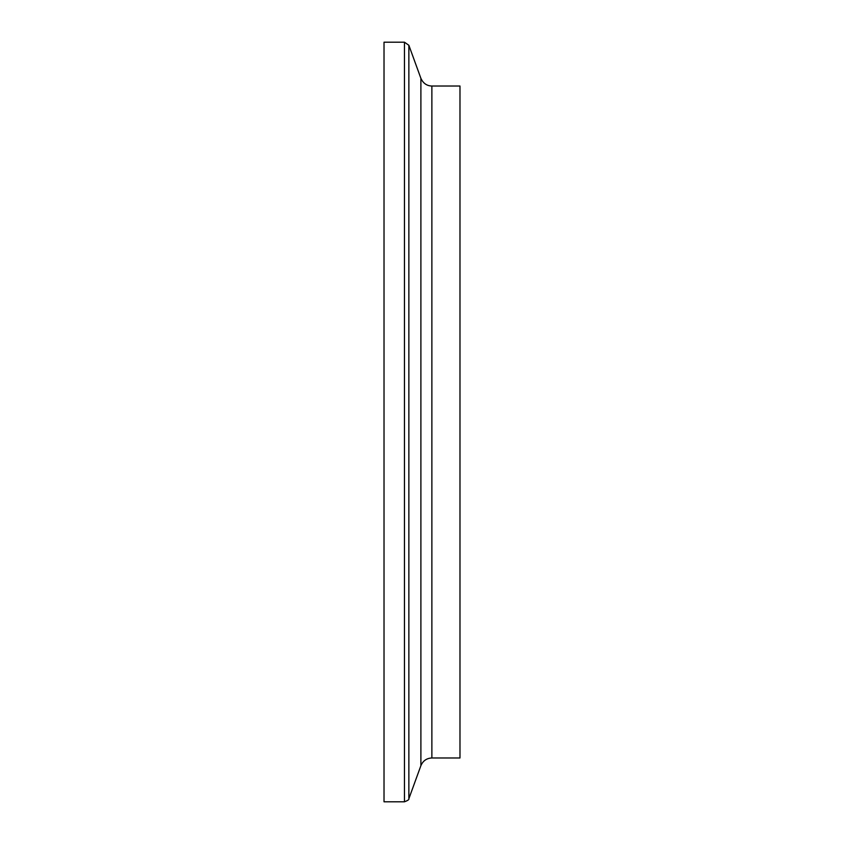 <?xml version="1.0" encoding="UTF-8"?>
<svg xmlns="http://www.w3.org/2000/svg" width="844" height="844" viewBox="0 0 844 844"><rect width="100%" height="100%" fill="white"/><g stroke="black" fill="none" stroke-linecap="round" stroke-linejoin="round"><path stroke-width="1.27" d="M404.466 42.2L384.02 42.2L384.02 801.8L404.466 801.8L404.466 42.2L408.865 45.281L408.865 798.719C409.298 799.511 407.842 800.545 404.466 801.8M431.875 86.025L431.875 757.975L459.98 757.975L459.98 86.025L431.875 86.025C426.832 85.888 423.171 83.324 420.892 78.334L408.865 45.281M420.892 78.334L420.892 765.666L408.865 798.719M431.875 757.975C426.653 758.218 422.992 760.782 420.892 765.666"/></g></svg>
